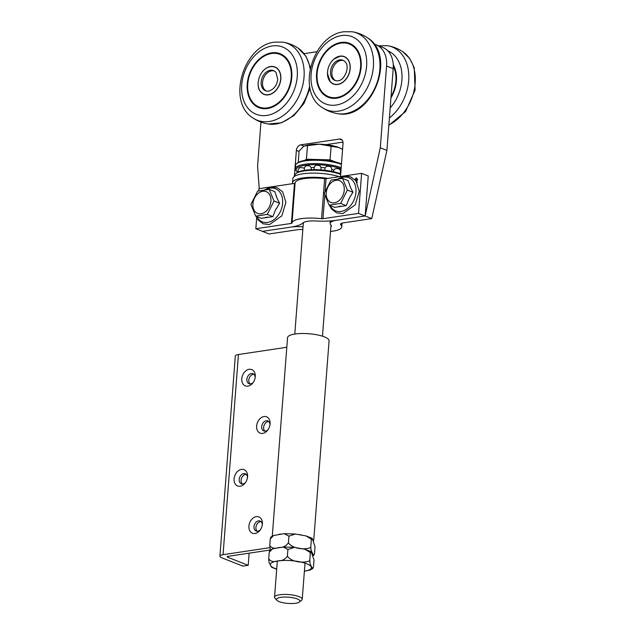 <?xml version="1.0" encoding="UTF-8"?>
<svg xmlns="http://www.w3.org/2000/svg" width="635" height="635" viewBox="0 0 635 635"><rect width="100%" height="100%" fill="white"/><g stroke="black" fill="none" stroke-linecap="round" stroke-linejoin="round"><path stroke-width="0.95" d="M393.192 68.651A26.035 19.01 -68.5 0 0 382.746 47.427L376.126 44.815A26.035 19.01 111.5 0 1 386.572 66.04L380.286 147.772L386.905 150.384L393.192 68.651L386.572 66.04M374.15 44.204A26.035 19.01 111.5 0 1 376.126 44.815M304.086 53.65L316.913 51.729M259.263 188.659L257.58 166.132L260.969 122.095M303.038 226.862A18.224 4.842 4.4 0 0 290.878 227.108L262.453 231.362L269.073 233.974L297.498 229.719A7.81 2.08 -175.6 0 1 302.824 229.624M294.362 176.474L296.362 150.439L299.069 151.503M304.149 146.177L300.752 144.836A5.207 3.802 -68.5 0 0 296.362 150.439M300.752 144.836L339.431 139.049L342.178 140.137M340.352 176.53A5.207 3.802 -68.5 0 0 340.606 175.149L343.043 143.454A5.207 3.802 -68.5 0 0 340.955 139.208A5.207 3.802 -68.5 0 0 339.431 139.049M386.905 150.384L371.769 218.607L365.149 215.995L336.717 220.25A18.224 4.842 4.4 0 0 330.137 223.425A18.224 4.842 4.4 0 0 330.835 224.909A14.319 3.81 4.4 0 1 331.383 226.084A14.319 3.81 4.4 0 1 330.883 226.973M325.064 191.532L326.057 178.665L361.609 173.347L368.229 175.958L365.149 215.995L336.248 220.321A34.711 9.231 4.4 0 1 316.238 220.996A14.748 3.921 -175.6 0 0 302.847 222.996A34.711 9.231 4.4 0 1 291.354 227.036L262.453 231.362L255.834 228.743L291.386 223.425A1.738 0.46 -175.6 0 0 292.013 223.123A25.162 6.691 4.4 0 1 292.021 223.052A25.162 6.691 4.4 0 1 321.564 218.702A1.738 0.46 -175.6 0 0 322.977 218.702L358.529 213.384L365.149 215.995L380.286 147.772M342.995 142.113L326.025 144.653M371.769 218.607L343.337 222.861A7.81 2.08 -175.6 0 0 340.519 224.219A7.81 2.08 -175.6 0 0 340.812 224.861A24.733 6.572 4.4 0 1 341.765 226.878A24.733 6.572 4.4 0 1 330.533 231.473M280.702 79.018A14.581 10.644 111.5 0 1 272.693 93.059A14.581 10.644 111.5 0 1 260.683 91.623C255.143 87.043 258.651 68.715 270.534 66.683A14.581 10.644 111.5 0 1 280.702 79.018M261.168 81.939A10.851 7.922 -68.5 0 0 265.517 90.781A10.851 7.922 -68.5 0 0 268.732 91.107C273.987 89.297 276.987 85.344 277.725 79.248L276.058 72.557A10.851 7.922 -68.5 0 0 273.479 70.604A10.851 7.922 -68.5 0 0 261.168 81.939M274.153 70.922A10.851 7.922 -68.5 0 0 262.541 82.479A10.851 7.922 -68.5 0 0 266.224 91.011M339.884 56.309A14.581 10.644 111.5 0 1 348.758 74.224A14.581 10.644 111.5 0 1 330.041 81.248L327.493 73.462C327.565 67.659 329.724 62.873 333.954 59.103L339.884 56.309M345.408 62.182A10.851 7.922 -68.5 0 0 342.837 60.222A10.851 7.922 -68.5 0 0 335.383 61.912A10.851 7.922 -68.5 0 0 330.486 72.207A10.851 7.922 -68.5 0 0 334.875 80.407A10.851 7.922 -68.5 0 0 338.09 80.732C344.63 80.661 350.075 66.532 345.408 62.182M343.511 60.539A10.851 7.922 -68.5 0 0 332.867 67.953A10.851 7.922 -68.5 0 0 335.582 80.629M390.946 97.861A28.98 21.161 -68.5 0 0 396.423 80.915A28.98 21.161 -68.5 0 0 393.255 64.865M391.033 96.695A28.289 20.653 -68.5 0 0 395.891 80.994A28.289 20.653 -68.5 0 0 393.287 66.238M247.229 84.026A28.98 21.161 111.5 0 1 280.138 53.729A28.98 21.161 111.5 0 1 289.187 88.463A28.98 21.161 111.5 0 1 258.858 107.648A28.98 21.161 111.5 0 1 247.229 84.026M277.519 53.657A28.98 21.161 111.5 0 1 281.4 54.293M260.159 108.101A28.98 21.161 111.5 0 1 256.897 105.91M280.448 80.955A13.017 9.501 111.5 0 1 277.678 87.971M262.057 72.12A14.748 10.771 111.5 0 1 279.789 71.961A14.748 10.771 111.5 0 1 271.462 93.909A14.748 10.771 111.5 0 1 258.159 82.383A14.748 10.771 111.5 0 1 258.207 81.875M247.761 83.939A28.289 20.653 111.5 0 1 279.884 54.38A28.289 20.653 111.5 0 1 288.711 88.273A28.289 20.653 111.5 0 1 259.112 107.005A28.289 20.653 111.5 0 1 247.761 83.939M279.884 54.38L282.424 55.38A28.289 20.653 111.5 0 1 284.694 56.499M264.073 108.736A28.289 20.653 111.5 0 1 261.652 108.006L259.112 107.005M316.579 73.644A28.98 21.161 111.5 0 1 349.496 43.355A28.98 21.161 111.5 0 1 358.537 78.081A28.98 21.161 111.5 0 1 328.216 97.274A28.98 21.161 111.5 0 1 316.579 73.644M346.877 43.283A28.98 21.161 111.5 0 1 350.758 43.918M329.517 97.719A28.98 21.161 111.5 0 1 326.247 95.536M349.806 70.58A13.017 9.501 111.5 0 1 347.035 77.597M331.414 61.746A14.748 10.771 111.5 0 1 349.147 61.587A14.748 10.771 111.5 0 1 340.82 83.534A14.748 10.771 111.5 0 1 327.517 72.009A14.748 10.771 111.5 0 1 327.565 71.501M317.111 73.565A28.289 20.653 111.5 0 1 349.242 44.005A28.289 20.653 111.5 0 1 358.069 77.899A28.289 20.653 111.5 0 1 328.47 96.623A28.289 20.653 111.5 0 1 317.111 73.565M349.242 44.005L351.774 45.006A28.289 20.653 111.5 0 1 354.044 46.125M333.431 98.354A28.289 20.653 111.5 0 1 331.002 97.631L328.47 96.623M356.799 182.245L356.108 181.419M356.687 182.205L355.997 181.38M355.965 180.8L357.084 179.475L356.227 178.427L355.187 179.888M355.997 180.84L357.195 179.522L356.338 178.467M356.227 178.427L356.664 178.491M354.6 179.832L356.275 177.832L357.672 179.395L356.775 181.046M356.386 177.879L354.711 179.872M356.735 181.031L357.164 182.626M361.609 173.347L358.529 213.384M326.057 178.665A1.738 0.46 4.4 0 1 324.644 178.665A25.162 6.691 -175.6 0 0 295.1 183.015A25.162 6.691 -175.6 0 0 295.092 183.086L292.029 222.98M295.092 183.11A1.738 0.46 4.4 0 1 294.465 183.396L258.913 188.714L258.747 190.873M255.834 228.743L256.691 217.622M295.704 603.25A11.755 3.127 4.4 0 1 276.9 600.297A11.755 3.127 4.4 0 1 288.473 597.186A11.755 3.127 4.4 0 1 299.426 602.028A11.755 3.127 4.4 0 1 295.704 603.25M299.426 602.028L301.617 600.289A13.883 3.691 -175.6 0 0 302.228 599.321A13.883 3.691 -175.6 0 0 294.41 595.352A13.883 3.691 -175.6 0 0 279.567 594.773A13.883 3.691 -175.6 0 0 274.542 597.186A13.883 3.691 -175.6 0 0 275.003 598.249L276.9 600.297M342.582 149.447L338.892 147.526A20.828 5.54 4.4 0 1 341.328 148.685A20.828 5.54 4.4 0 1 341.495 148.788M331.113 146.296L319.429 144.193A20.828 5.54 4.4 0 1 338.892 147.526L331.113 146.296L330.065 159.853L306.419 159.234L304.514 160.464M304.697 145.939A20.828 5.54 4.4 0 1 304.848 145.875A20.828 5.54 4.4 0 1 319.429 144.193L304.594 145.979L303.419 146.59L299.101 151.082L298.22 162.489M335.558 162.02L330.065 159.853M306.419 159.234L307.467 145.677M298.323 172.029A3.469 3.469 0 0 1 299.593 167.918A2.294 0.611 4.4 0 1 301.8 167.664A2.294 0.611 4.4 0 1 303.943 168.251A3.469 3.469 0 0 1 304.324 168.68M333.558 171.736A3.469 3.469 0 0 1 335.066 168.854A2.294 0.611 4.4 0 1 335.764 168.632A2.294 0.611 4.4 0 1 339.408 169.188A3.469 3.469 0 0 1 339.931 173.617M324.906 170.275A3.469 3.469 0 0 1 326.303 166.56A2.294 0.611 4.4 0 1 326.311 166.553A2.294 0.611 4.4 0 1 328.525 166.314A2.294 0.611 4.4 0 1 330.644 166.894A3.469 3.469 0 0 1 331.224 171.244M314.341 169.664A3.469 3.469 0 0 1 315.595 165.521A2.294 0.611 4.4 0 1 317.802 165.275A2.294 0.611 4.4 0 1 319.945 165.862A3.469 3.469 0 0 1 320.691 169.886M304.633 170.323A3.469 3.469 0 0 1 305.824 166.021A2.294 0.611 4.4 0 1 308.031 165.767A2.294 0.611 4.4 0 1 310.174 166.354A3.469 3.469 0 0 1 311.158 169.728M340.701 173.927A25.162 6.691 -175.6 0 0 316.373 169.688A25.162 6.691 -175.6 0 0 296.855 172.91L295.966 173.617A26.035 6.921 4.4 0 1 315.635 170.275A26.035 6.921 4.4 0 1 340.662 174.403M294.751 176.22L294.815 175.443A26.035 6.921 4.4 0 1 295.966 173.617M341.471 163.917A25.162 6.691 -175.6 0 0 317.143 159.679A25.162 6.691 -175.6 0 0 297.624 162.901L296.735 163.608A26.035 6.921 4.4 0 1 316.413 160.266A26.035 6.921 4.4 0 1 341.432 164.394M331.732 169.283A15.621 4.151 4.4 0 1 333.224 169.807A15.621 4.151 4.4 0 1 333.947 170.116M311.063 167.719A15.621 4.151 4.4 0 1 314.238 167.378M320.897 167.418A15.621 4.151 4.4 0 1 325.168 167.854M341.178 167.735A26.035 6.921 -175.6 0 0 312.658 163.608A26.035 6.921 -175.6 0 0 295.323 168.775A26.035 6.921 -175.6 0 0 296.188 170.751L296.958 171.585A25.162 6.691 4.4 0 1 310.118 164.79A25.162 6.691 4.4 0 1 341.082 168.926M297.426 172.037A25.162 6.691 4.4 0 1 296.958 171.585M295.323 168.775L295.585 165.433A26.035 6.921 4.4 0 1 296.735 163.608M339.304 176.689A27.765 7.382 4.4 0 0 309.674 173.188A27.765 7.382 4.4 0 0 292.822 178.649L292.505 182.816A27.765 7.382 4.4 0 1 327.906 178.387M270.327 550.021L269.764 545.521C271.804 548.275 274.82 548.934 278.828 547.505C282.71 547.791 285.901 546.235 288.409 542.822L288.417 542.822A24.043 6.39 4.4 0 1 288.417 542.822L288.409 542.822C292.783 548.957 304.236 549.926 310.436 547.648L310.793 546.727L311.039 550.116L313.126 554.553L314.023 555.061L314.523 553.323L315.039 546.656L312.19 538.289L311.309 540.052L311.094 539.036L306.03 535.932L295.386 534.019L288.925 536.154L284.25 533.67L273.653 535.495L270.28 538.853L270.78 537.115M311.309 540.052L310.793 546.727M288.925 536.154L288.409 542.822M270.28 538.853L269.764 545.521M269.248 552.196L269.748 550.458L272.629 548.838L269.248 552.196L268.732 558.864A24.043 6.39 4.4 0 1 268.74 558.864L268.74 558.864C270.772 561.618 273.796 562.277 277.805 560.848C281.678 561.134 284.869 559.578 287.385 556.173L287.385 556.173C291.759 562.308 303.212 563.269 309.412 560.991L309.769 560.07A24.043 6.39 4.4 0 1 309.769 560.07L310.015 563.459L311.38 566.698L312.857 568.484L313.499 566.674L314.015 559.999L311.166 551.632L310.277 553.403L310.07 552.379L304.998 549.275L294.354 547.362L287.901 549.497L283.218 547.013L272.629 548.838M310.277 553.403L309.769 560.07M287.901 549.497L287.385 556.173M271.621 567.253L268.978 562.253L268.74 558.871M310.364 569.928L304.387 571.278M347.369 190.048L340.63 203.422L329.081 205.153L324.271 193.508L331.002 180.134L342.559 178.403L347.369 190.048L352.965 192.254L349.599 197.548L346.226 205.629L340.63 203.422M326.247 192.897A11.716 8.557 -68.5 0 0 339.003 200.628A11.716 8.557 -68.5 0 0 340.503 181.126A11.716 8.557 -68.5 0 0 326.247 192.897M349.56 185.19A13.081 9.549 111.5 0 1 350.401 187.222L348.147 180.61L342.559 178.403M350.401 187.222L352.965 192.254M346.226 205.629L334.677 207.359L329.081 205.153M349.599 197.548A13.081 9.549 111.5 0 1 348.432 199.882M340.876 206.121A13.081 9.549 111.5 0 1 338.868 206.415M274.01 201.025L267.272 214.4L255.722 216.122L250.912 204.478L257.651 191.103L269.2 189.373L274.01 201.025L279.606 203.232L275.074 210.852L272.867 216.606L267.272 214.4M252.897 203.875A11.716 8.557 -68.5 0 0 265.652 211.606A11.716 8.557 -68.5 0 0 267.152 192.103A11.716 8.557 -68.5 0 0 252.897 203.875M276.201 196.167A13.081 9.549 111.5 0 1 277.043 198.191L274.796 191.587L269.2 189.373M277.043 198.191L279.606 203.232M272.867 216.606L261.318 218.337L255.722 216.122M276.249 208.526A13.081 9.549 111.5 0 1 275.074 210.852M267.526 217.091A13.081 9.549 111.5 0 1 265.509 217.392M247.459 477.711A5.382 3.929 -68.5 0 0 245.277 473.781A5.382 3.929 -68.5 0 0 239.649 477.345A5.382 3.929 -68.5 0 0 241.324 483.791A5.382 3.929 -68.5 0 0 245.594 482.417M247.563 476.806A8.763 6.398 111.5 0 1 247.547 476.98A8.763 6.398 111.5 0 1 245.166 483.013A8.763 6.398 111.5 0 1 234.68 482.925A8.763 6.398 111.5 0 1 239.697 469.94A8.763 6.398 111.5 0 1 247.563 476.806M246.174 474.345A5.382 3.929 -68.5 0 0 241.586 478.115A5.382 3.929 -68.5 0 0 242.364 483.997M255.159 377.627A5.382 3.929 -68.5 0 0 252.976 373.697A5.382 3.929 -68.5 0 0 247.348 377.261A5.382 3.929 -68.5 0 0 249.031 383.707A5.382 3.929 -68.5 0 0 253.301 382.333M255.262 376.722A8.763 6.398 111.5 0 1 255.246 376.888A8.763 6.398 111.5 0 1 252.865 382.929A8.763 6.398 111.5 0 1 242.387 382.841A8.763 6.398 111.5 0 1 247.396 369.856A8.763 6.398 111.5 0 1 255.262 376.722M253.873 374.261A5.382 3.929 -68.5 0 0 249.285 378.023A5.382 3.929 -68.5 0 0 250.071 383.913M269.978 424.871A5.382 3.929 -68.5 0 0 267.803 420.949A5.382 3.929 -68.5 0 0 262.168 424.513A5.382 3.929 -68.5 0 0 263.85 430.959A5.382 3.929 -68.5 0 0 268.121 429.577M270.089 423.966A8.763 6.398 111.5 0 1 270.073 424.14A8.763 6.398 111.5 0 1 267.692 430.181A8.763 6.398 111.5 0 1 257.207 430.093A8.763 6.398 111.5 0 1 262.223 417.108A8.763 6.398 111.5 0 1 270.089 423.966M268.7 421.513A5.382 3.929 -68.5 0 0 264.112 425.275A5.382 3.929 -68.5 0 0 264.89 431.157M262.279 524.954A5.382 3.929 -68.5 0 0 260.096 521.033A5.382 3.929 -68.5 0 0 254.468 524.597A5.382 3.929 -68.5 0 0 256.151 531.043A5.382 3.929 -68.5 0 0 260.421 529.661M262.382 524.058A8.763 6.398 111.5 0 1 262.374 524.224A8.763 6.398 111.5 0 1 259.985 530.265A8.763 6.398 111.5 0 1 249.507 530.177A8.763 6.398 111.5 0 1 254.516 517.192A8.763 6.398 111.5 0 1 262.382 524.058M261.001 521.597A5.382 3.929 -68.5 0 0 256.405 525.359A5.382 3.929 -68.5 0 0 257.191 531.249M270.32 549.997L227.457 556.411L227.227 557.046L248.19 565.325L242.848 566.118L221.893 557.847A8.676 2.31 4.4 0 1 219.908 556.181A8.676 2.31 4.4 0 1 223.052 554.672L269.804 547.68M249.118 553.172L248.19 565.325M286.814 347.266L238.45 354.505A8.676 2.31 -175.6 0 0 235.315 356.013L219.908 556.181M279.051 534.289A20.828 5.54 4.4 0 1 280.702 534.051M299.236 534.583A20.828 5.54 4.4 0 1 301.482 534.972M313.714 540.536L329.081 340.844A20.828 5.54 -175.6 0 0 308.745 333.724A20.828 5.54 -175.6 0 0 287.552 337.645L272.28 536.115M340.812 224.861L340.908 223.631M388.858 124.944A41.275 30.139 -68.5 0 0 414.393 89.019A41.275 30.139 -68.5 0 0 402.876 51.776C398.185 48.633 393.057 46.609 387.477 45.696L378.627 45.799M389.398 117.983A41.275 30.139 -68.5 0 0 408.821 75.581A41.275 30.139 -68.5 0 0 387.485 45.696M390.168 107.926A36.124 26.376 -68.5 0 0 387.755 50.784M272.169 45.966A36.124 26.376 111.5 0 1 292.203 94.456A36.124 26.376 111.5 0 1 244.118 101.648A36.124 26.376 111.5 0 1 272.169 45.966M282.829 42.14A41.275 30.139 111.5 0 1 300.355 92.869A41.275 30.139 111.5 0 1 252.905 117.951C226.457 101.981 243.467 45.141 274.709 42.124L282.829 42.14C288.401 43.053 293.537 45.077 298.228 48.22A41.275 30.139 111.5 0 1 310.142 68.858M309.618 86.114A41.275 30.139 111.5 0 1 268.287 124.023C262.731 123.119 257.596 121.094 252.905 117.951M341.527 35.592A36.124 26.376 111.5 0 1 361.561 84.082A36.124 26.376 111.5 0 1 313.476 91.273A36.124 26.376 111.5 0 1 341.527 35.592M352.187 31.766A41.275 30.139 111.5 0 1 369.705 82.494A41.275 30.139 111.5 0 1 322.262 107.577C295.807 91.607 312.817 34.766 344.067 31.75L352.187 31.766C357.759 32.679 362.887 34.703 367.578 37.846A41.275 30.139 111.5 0 1 376.19 85.066A41.275 30.139 111.5 0 1 337.637 113.649M322.977 218.702L324.795 195.104M321.564 218.702L324.644 178.665M291.386 223.425L294.465 183.396M304.395 571.198A20.574 5.469 -175.6 0 0 306.673 563.737A20.574 5.469 -175.6 0 0 276.868 561.094A20.574 5.469 -175.6 0 0 276.709 569.063M338.987 178.784A17.851 13.033 111.5 0 1 355.989 189.436A17.851 13.033 111.5 0 1 340.924 211.471A17.851 13.033 111.5 0 1 330.113 205.557M265.636 189.762A17.851 13.033 111.5 0 1 282.638 200.406A17.851 13.033 111.5 0 1 267.573 222.44A17.851 13.033 111.5 0 1 256.754 216.535M238.45 354.505L223.052 554.672M341.765 226.878L342.059 223.131M330.319 220.948L330.137 223.425M388.834 125.341L405.638 111.474L415.092 90.043L414.258 67.818L409.789 58.603L402.876 51.776M298.228 48.22L305.999 56.34L310.452 67.461M310.039 88.336L304.014 103.33L294.084 115.435L281.607 122.777L268.303 124.023M322.262 107.577C326.954 110.72 332.081 112.744 337.653 113.649C371.713 120.92 397.415 55.793 367.578 37.846M292.021 223.052L295.1 183.015M303.371 222.599L294.791 334.066M277.328 561.015L274.542 597.186M331.026 225.123L322.477 336.193M305.014 563.142L302.228 599.321M341.328 148.685L341.741 148.923M298.101 171.101A3.469 3.469 0 0 0 297.196 172.664M270.78 537.107L273.653 535.495M284.25 533.67L295.386 534.019M306.022 535.932L312.19 538.289M313.444 555.506L314.023 555.069M283.218 547.021L294.354 547.362M304.998 549.283L311.166 551.632M271.582 567.238L276.693 569.285M310.118 570.024L312.999 568.412M338.074 178.903L341.892 176.919L346.821 176.093L350.75 176.871L355.989 180.832L359.275 191.325L355.219 204.851L342.892 213.574L336.59 212.884L331.549 209.042L329.446 205.295M264.724 189.873L268.541 187.896L273.463 187.071L277.392 187.841L282.638 191.81L285.925 202.303L281.869 215.829L269.534 224.552L263.231 223.861L258.199 220.02L256.088 216.273"/></g></svg>
